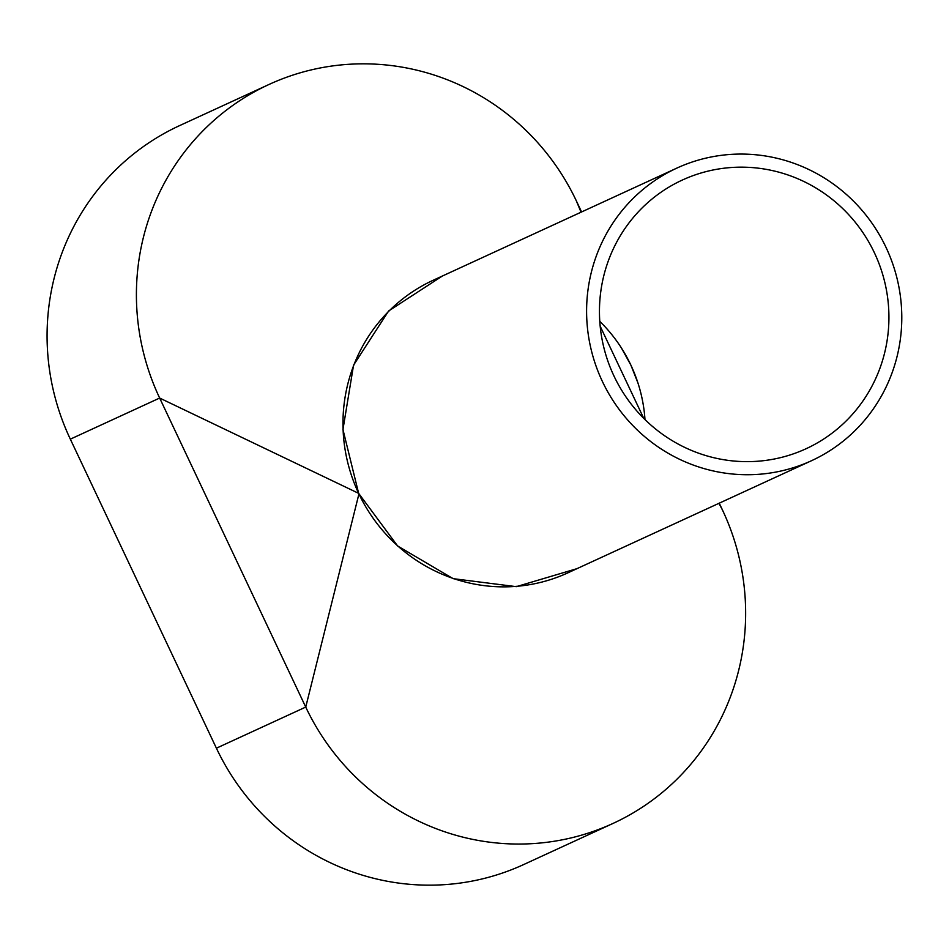 <?xml version="1.0" encoding="UTF-8"?>
<svg xmlns="http://www.w3.org/2000/svg" width="949" height="949" viewBox="0 0 949 949"><rect width="100%" height="100%" fill="white"/><g stroke="black" fill="none" stroke-linecap="round" stroke-linejoin="round"><path stroke-width="1.42" d="M676.851 168.103L433.23 280.24A161.057 156.858 65.3 0 0 431.748 280.928A161.057 156.858 65.3 0 0 358.437 492.887A161.057 156.858 65.3 0 0 567.917 572.828L811.525 460.704A161.057 156.858 65.3 0 0 813.02 460.004A161.057 156.858 65.3 0 0 886.33 248.045A161.057 156.858 65.3 0 0 676.851 168.103A161.057 156.858 65.3 0 0 675.368 168.803A161.057 156.858 65.3 0 0 602.057 380.751A161.057 156.858 65.3 0 0 811.525 460.704M680.979 180.678A147.902 144.058 65.3 0 0 613.659 375.341A147.902 144.058 65.3 0 0 806.033 448.758A147.902 144.058 65.3 0 0 807.397 448.118A147.902 144.058 65.3 0 0 874.729 253.466A147.902 144.058 65.3 0 0 682.343 180.049A147.902 144.058 65.3 0 0 680.979 180.678M644.976 419.565A147.902 144.058 65.3 0 0 599.78 321.367M581.583 211.959L576.316 200.808A236.645 230.488 65.3 0 0 269.042 84.449L179.705 125.565A236.645 230.488 65.3 0 0 70.333 439.162L216.408 748.192A236.645 230.488 65.3 0 0 523.682 864.551L613.007 823.435A236.645 230.488 65.3 0 0 722.391 509.838L719.235 503.184M269.042 84.449A236.645 230.488 65.3 0 0 159.657 398.046L305.732 707.076A236.645 230.488 65.3 0 0 613.007 823.435M600.183 326.219L643.719 418.319M442.341 276.04L388.616 310.987L353.55 365.175L342.957 429.529L358.651 493.35L159.657 398.046L70.333 439.162M581.049 212.196L576.316 200.808M718.927 503.326L722.391 509.838M577.016 568.641L516.315 586.66L453.112 578.653L397.643 545.995L358.651 493.35M621.405 347.963L630.919 365.199L637.965 383.04M358.936 493.943L305.732 707.076L216.408 748.192"/></g></svg>
